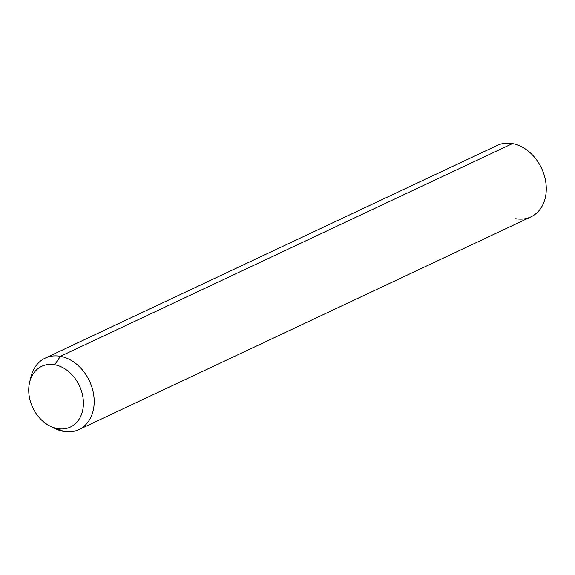 <?xml version="1.0" encoding="UTF-8"?>
<svg xmlns="http://www.w3.org/2000/svg" width="575" height="575" viewBox="0 0 575 575"><rect width="100%" height="100%" fill="white"/><g stroke="black" fill="none" stroke-linecap="round" stroke-linejoin="round"><path stroke-width="0.86" d="M52.706 427.268A39.51 30.31 -115.2 0 0 63.638 431.43L57.435 428.598A33.58 25.767 -115.2 0 0 83.375 401.616A33.58 25.767 -115.2 0 0 54.69 364.744L60.404 356.313A39.51 30.31 64.8 0 1 94.156 399.683A39.51 30.31 64.8 0 1 63.638 431.43A39.51 30.31 64.8 0 1 55.25 428.641L50.312 426.226A33.58 25.767 -115.2 0 0 57.435 428.598L63.638 431.43A39.51 30.31 -115.2 0 0 78.847 429.618A39.51 30.31 -115.2 0 0 92.755 390.209A39.51 30.31 -115.2 0 0 60.404 356.313L54.69 364.744A33.58 25.767 -115.2 0 0 29.627 382.267A33.58 25.767 -115.2 0 0 50.312 426.226M29.627 382.267L30.913 376.92A39.51 30.31 64.8 0 1 60.404 356.313L512.505 143.57A39.51 30.31 64.8 0 1 544.848 177.467A39.51 30.31 64.8 0 1 530.941 216.876L78.847 429.618M57.435 428.598A33.58 25.767 64.8 0 1 28.75 391.733A33.58 25.767 64.8 0 1 54.69 364.744A33.58 25.767 64.8 0 1 83.375 401.616A33.58 25.767 64.8 0 1 57.435 428.598M45.202 358.124L497.296 145.382A39.51 30.31 64.8 0 1 512.505 143.57L60.404 356.313A39.51 30.31 -115.2 0 0 45.202 358.124A39.51 30.31 -115.2 0 0 30.346 379.759M515.732 218.687A39.51 30.31 -115.2 0 0 546.25 186.947A39.51 30.31 -115.2 0 0 512.505 143.57"/></g></svg>
